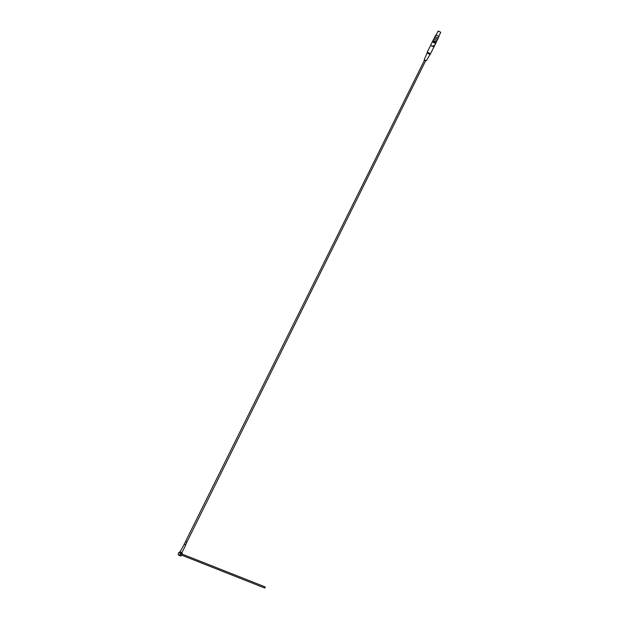 <?xml version="1.0" encoding="UTF-8"?>
<svg xmlns="http://www.w3.org/2000/svg" width="619" height="619" viewBox="0 0 619 619"><rect width="100%" height="100%" fill="white"/><g stroke="black" fill="none" stroke-linecap="round" stroke-linejoin="round"><path stroke-width="0.93" d="M179.959 552.566A2.337 1.439 111.6 0 0 180.547 551.908L179.804 552.504A2.337 1.439 111.6 0 0 180.4 551.846L179.804 552.504L181.793 552.775L180.121 551.962M181.769 555.204A1.756 1.083 -68.4 0 1 180.392 555.916A1.756 1.083 -68.4 0 1 180.036 553.889A1.756 1.083 -68.4 0 1 181.684 552.651A1.756 1.083 -68.4 0 1 181.816 552.721A1.756 1.083 -68.4 0 1 182.203 554.113M434.376 45.876L433.857 46.99L430.615 45.396L433.215 46.402L433.702 45.419L434.376 45.876L433.702 45.419M425.872 60.654L426.305 60.763L430.499 53.76L427.249 52.151L430.615 45.373M433.942 46.959L435.598 43.624L432.952 42.138L432.24 41.96L430.607 45.38M433.919 46.974L430.499 53.752M437.556 39.407L434.437 37.805L433.811 39.074M432.418 41.643L432.805 40.831L435.165 41.79L434.755 42.626L432.72 41.914M435.041 36.498L438.26 38.092M185.592 544.882L186.861 542.329L185.7 541.679L184.129 544.155M181.94 552.635L185.723 545.014L184.323 544.225L180.199 551.684M435.289 43.33L432.666 42.03M181.297 552.535L179.959 552.001M181.297 553.765L180.825 554.833L264.816 588.05L265.249 586.959L264.816 588.05M186.799 542.259L425.795 60.453L424.603 59.911L185.491 541.61M435.915 42.301L436.116 41.891L433.315 40.498L433.13 40.869M436.07 41.976L433.269 40.583M435.165 41.79L436.132 42.51M435.319 43.26L434.755 42.626M435.745 43.33L436.155 42.494L435.737 43.299M433.749 39.098L436.968 40.699M433.764 39.074L436.999 40.746L436.403 41.968L433.107 40.39M437.618 39.384L434.368 37.713L434.979 36.498L438.26 38.061M436.952 40.63L437.579 39.368L434.414 37.844M429.88 54.418L427.095 53.041L427.249 52.151M426.305 60.763L424.564 60.004M179.92 551.986A1.756 1.083 111.6 0 0 178.396 553.401A1.756 1.083 111.6 0 0 178.806 555.289L180.392 555.916M438.407 31.082L440.535 32.134M179.053 552.341A1.695 1.045 111.6 0 0 178.264 554.345M440.496 32.111L438.136 31.043L440.496 32.111M438.941 36.482L435.908 34.981M438.685 36.281L435.83 34.997L438.685 36.281M432.395 41.666L432.805 40.831M180.23 551.661L179.866 552.055M265.249 586.959L181.251 553.742M180.098 552.024C178.349 552.597 177.924 553.68 178.806 555.289M438.77 36.281L440.728 32.335M436.171 34.997L438.136 31.043M438.244 38.03L438.972 36.56M435.103 36.467L435.83 34.997M437.695 39.361L438.291 38.161M433.076 40.312L433.671 39.121M424.208 59.718L427.102 53.041"/></g></svg>
